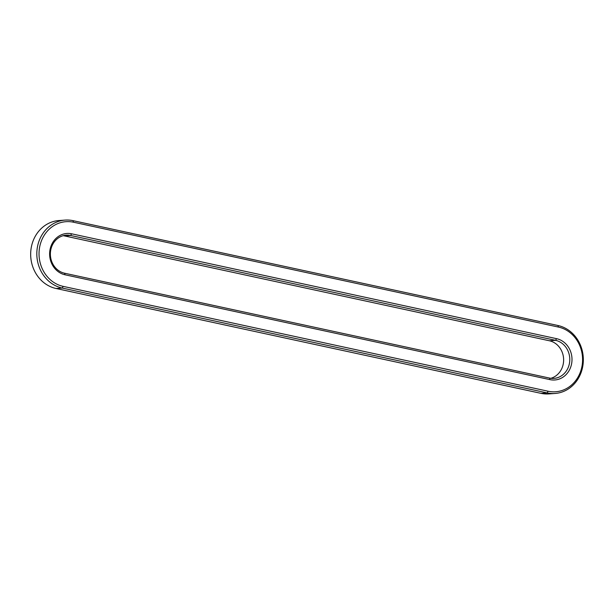 <?xml version="1.0" encoding="UTF-8"?>
<svg xmlns="http://www.w3.org/2000/svg" width="614" height="614" viewBox="0 0 614 614"><rect width="100%" height="100%" fill="white"/><g stroke="black" fill="none" stroke-linecap="round" stroke-linejoin="round"><path stroke-width="0.92" d="M63.196 286.377A32.703 29.288 -94.1 0 1 39.48 248.056A32.703 29.288 -94.1 0 1 73.473 222.214L558.418 327.07A32.703 29.288 -94.1 0 1 582.133 365.391A32.703 29.288 -94.1 0 1 548.141 391.233L63.196 286.377L62.206 288.05A34.346 30.769 -94.1 0 1 36.855 252.162A34.346 30.769 -94.1 0 1 65.138 220.088A34.346 30.769 -94.1 0 1 73.005 220.649L557.949 325.504A34.346 30.769 -94.1 0 1 583.3 361.393A34.346 30.769 -94.1 0 1 555.018 393.467A34.346 30.769 -94.1 0 1 547.151 392.906L62.206 288.05L56.051 288.496A34.346 30.769 -94.1 0 1 30.7 252.607A34.346 30.769 -94.1 0 1 58.982 220.533L65.138 220.088M555.018 393.467L548.862 393.912A34.346 30.769 -94.1 0 1 540.995 393.351L56.051 288.496M65.053 274.788L65.053 274.788A20.884 18.704 -94.1 0 1 49.911 250.312A20.884 18.704 -94.1 0 1 71.615 233.804L556.56 338.667A20.884 18.704 -94.1 0 1 571.711 363.143A20.884 18.704 -94.1 0 1 549.998 379.644L65.053 274.788L64.585 273.222A19.234 17.23 -94.1 0 1 50.386 253.121A19.234 17.23 -94.1 0 1 66.22 235.162A19.234 17.23 -94.1 0 1 70.625 235.477L555.57 340.333A19.234 17.23 -94.1 0 1 569.769 360.433A19.234 17.23 -94.1 0 1 553.935 378.393A19.234 17.23 -94.1 0 1 549.53 378.078L64.585 273.222M549.998 379.644L549.53 378.078M556.56 338.667L555.57 340.333L549.415 340.778A19.234 17.23 -94.1 0 1 563.621 359.144A19.234 17.23 -94.1 0 1 550.835 378.301M63.165 235.699A19.234 17.23 -94.1 0 1 64.47 235.922L549.415 340.778M548.141 391.233L547.151 392.906L540.995 393.351M73.005 220.649L73.473 222.214M557.949 325.504L558.418 327.07M71.615 233.804L70.625 235.477L64.47 235.922"/></g></svg>
